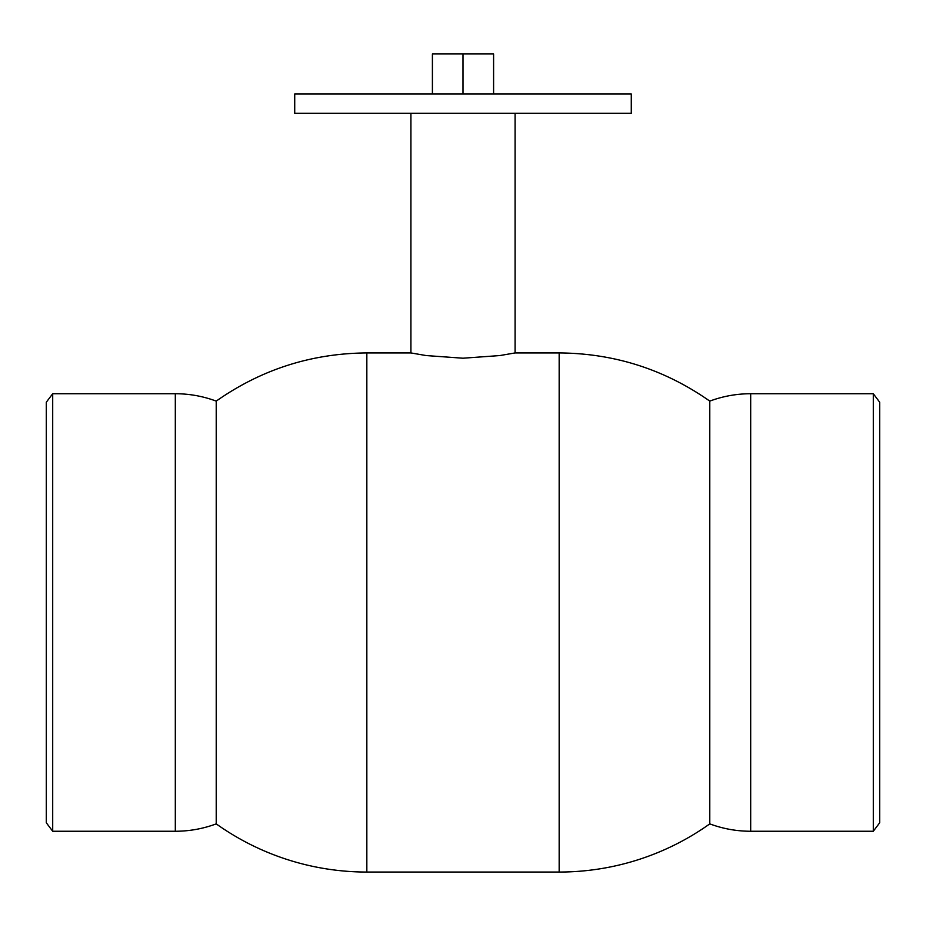<?xml version="1.0" encoding="UTF-8"?>
<svg xmlns="http://www.w3.org/2000/svg" width="926" height="926" viewBox="0 0 926 926"><rect width="100%" height="100%" fill="white"/><g stroke="black" fill="none" stroke-linecap="round" stroke-linejoin="round"><path stroke-width="1.39" d="M294.723 113.25L631.277 113.25L631.277 94.024L294.723 94.024L294.723 113.25M52.701 393.724L52.701 831.259L46.3 822.763L46.3 402.22L52.701 393.724L175.315 393.724C189.39 393.747 203.025 396.212 216.221 401.108C261.421 369.405 311.622 353.338 366.835 352.933L410.912 352.933L426.168 355.561L463 358.212L499.832 355.561L515.087 352.933L559.165 352.933C614.378 353.338 664.579 369.405 709.779 401.108L709.779 823.874A259.558 259.558 0 0 1 559.165 872.049L559.165 352.933M463 94.024L463 53.951L432.407 53.951L432.407 94.024M493.593 94.024L493.593 53.951L463 53.951M410.912 113.25L410.912 352.933M216.221 401.108L216.221 823.874C203.025 828.782 189.39 831.235 175.315 831.259L175.315 393.724M709.779 401.108C722.975 396.212 736.61 393.747 750.685 393.724L873.299 393.724L873.299 831.259L750.685 831.259C736.61 831.235 722.975 828.782 709.779 823.874M873.299 393.724L879.7 402.22L879.7 822.763L873.299 831.259M366.835 352.933L366.835 872.049L559.165 872.049M750.685 393.724L750.685 831.259M515.087 113.25L515.087 352.933M52.701 831.259L175.315 831.259M216.221 823.874A259.558 259.558 0 0 0 366.835 872.049"/></g></svg>
